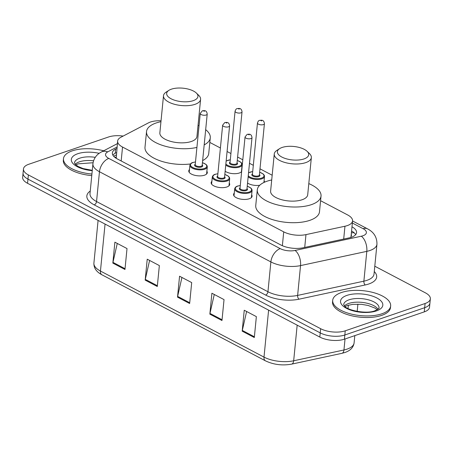<?xml version="1.0" encoding="UTF-8"?>
<svg xmlns="http://www.w3.org/2000/svg" width="453" height="453" viewBox="0 0 453 453"><rect width="100%" height="100%" fill="white"/><g stroke="black" fill="none" stroke-linecap="round" stroke-linejoin="round"><path stroke-width="0.68" d="M251.653 194.818A9.315 4.009 -174.4 0 1 252.095 196.268A9.315 4.009 -174.4 0 1 249.292 198.759A9.315 4.009 -174.4 0 1 239.031 198.731A9.315 4.009 -174.4 0 1 233.555 194.45A9.315 4.009 -174.4 0 1 234.269 193.114M229.258 183.04A9.315 4.009 -174.4 0 1 229.699 184.484A9.315 4.009 -174.4 0 1 226.896 186.976A9.315 4.009 -174.4 0 1 216.636 186.947A9.315 4.009 -174.4 0 1 211.16 182.667A9.315 4.009 -174.4 0 1 211.874 181.336M206.862 171.257A9.315 4.009 -174.4 0 1 207.31 172.701A9.315 4.009 -174.4 0 1 204.501 175.192A9.315 4.009 -174.4 0 1 194.246 175.164A9.315 4.009 -174.4 0 1 188.765 170.883A9.315 4.009 -174.4 0 1 189.479 169.552M241.642 171.602A9.315 4.009 -174.4 0 1 239.326 173.006A9.315 4.009 -174.4 0 1 225.152 171.234M259.716 185.271A9.315 4.009 -174.4 0 1 247.548 183.018M161.047 120.764A17.469 7.52 5.6 0 0 148.476 122.865L120.906 137.242A17.469 7.52 5.6 0 0 117.627 141.081A17.469 7.52 5.6 0 0 122.537 147.049L283.72 231.862A17.469 7.52 5.6 0 0 305.973 234.62L344.954 226.24A17.469 7.52 5.6 0 0 347.304 225.6A17.469 7.52 5.6 0 0 352.559 220.922A17.469 7.52 5.6 0 0 347.655 214.949L320.577 200.702M350.82 237.514L351.035 236.155M117.627 141.081L116.234 158.318M272.174 175.237L259.994 168.827M253.318 165.311L249.478 163.295M242.802 159.779L237.599 157.044M230.922 153.533L227.083 151.512M220.407 148.001L209.818 142.429M264.082 180.849A9.315 4.009 -174.4 0 1 264.529 182.191M241.687 169.071A9.315 4.009 -174.4 0 1 241.862 169.354M116.908 148.431L115.634 149.094A17.469 7.52 5.6 0 0 112.361 152.933A17.469 7.52 5.6 0 0 117.265 158.907L280.911 245.011A17.469 7.52 5.6 0 0 303.165 247.768L348.963 237.927A17.469 7.52 5.6 0 0 351.313 237.281A17.469 7.52 5.6 0 0 356.573 232.604A17.469 7.52 5.6 0 0 351.981 226.806M351.805 231.121L351.573 230.996A17.469 7.52 -174.4 0 1 355.673 234.631M374.795 266.211L425.441 292.865A17.469 7.52 -174.4 0 1 430.35 298.833A17.469 7.52 -174.4 0 1 425.095 303.51L345.237 330.815A17.469 7.52 -174.4 0 1 320.633 328.702L28.375 174.926A17.469 7.52 -174.4 0 1 23.471 168.958A17.469 7.52 -174.4 0 1 28.726 164.28L108.584 136.976A17.469 7.52 -174.4 0 1 123.142 136.07M430.35 298.833L429.529 307.202A17.469 7.52 -174.4 0 1 424.274 311.879L344.416 339.184L344.824 334.999A17.469 7.52 -174.4 0 1 320.22 332.887L27.967 179.111A17.469 7.52 -174.4 0 1 23.058 173.142A17.469 7.52 -174.4 0 0 27.967 179.111L320.22 332.887A17.469 7.52 -174.4 0 0 344.824 334.999L424.682 307.695L344.824 334.999L345.237 330.815M429.942 303.017A17.469 7.52 -174.4 0 1 424.682 307.695A17.469 7.52 -174.4 0 0 429.942 303.017M112.848 155.096A17.469 7.52 -174.4 0 1 115.226 153.278L116.5 152.616M344.416 339.184A17.469 7.52 -174.4 0 1 319.812 337.072L27.559 183.295A17.469 7.52 -174.4 0 1 22.65 177.321L23.471 168.958M112.837 263.102L114.886 242.179L127.016 248.561L124.966 269.484L112.837 263.102A4.66 2.888 117.8 0 1 112.961 262.355L125.039 268.714M209.852 314.144L211.902 293.227L224.031 299.609L221.976 320.526L209.852 314.144A4.66 2.888 117.8 0 1 209.971 313.402L222.055 319.761M242.191 331.16L244.241 310.243L256.364 316.624L254.314 337.542L242.191 331.16A4.66 2.888 117.8 0 1 242.31 330.418L254.388 336.777M145.175 280.118L147.225 259.195L159.354 265.577L157.299 286.5L145.175 280.118A4.66 2.888 117.8 0 1 145.294 279.371L157.378 285.73M177.514 297.134L179.564 276.211L191.693 282.593L189.637 303.51L177.514 297.134A4.66 2.888 117.8 0 1 177.633 296.387L189.716 302.746M181.936 277.463L177.633 296.387M149.598 260.447L145.294 279.371M246.613 311.488L242.31 330.418M214.275 294.473L209.971 313.402M117.265 243.431L112.961 262.355M341.46 292.519A29.111 12.531 -174.4 0 1 373.521 292.61A29.111 12.531 -174.4 0 1 390.645 305.99A29.111 12.531 -174.4 0 1 381.885 313.787A29.111 12.531 -174.4 0 1 349.824 313.691A29.111 12.531 -174.4 0 1 332.695 300.311A29.111 12.531 -174.4 0 1 341.46 292.519M390.645 305.99L390.492 307.559A29.111 12.531 -174.4 0 1 381.726 315.356A29.111 12.531 -174.4 0 1 349.665 315.26A29.111 12.531 -174.4 0 1 332.542 301.879L332.695 300.311M282.145 147.457A15.719 6.767 -174.4 0 1 307.123 151.336A15.719 6.767 -174.4 0 1 303.974 158.941A15.719 6.767 -174.4 0 1 283.34 157.752A15.719 6.767 -174.4 0 1 279.62 148.635A15.719 6.767 -174.4 0 1 282.145 147.457M307.123 151.336L309.473 153.601A18.63 8.024 -174.4 0 1 311.347 157.633A18.63 8.024 -174.4 0 1 305.735 162.621A18.63 8.024 -174.4 0 1 285.22 162.559A18.63 8.024 -174.4 0 1 274.258 153.997A18.63 8.024 -174.4 0 1 276.879 150.407L279.62 148.635M274.258 153.997L270.617 191.132A18.63 8.024 5.6 0 0 281.579 199.694A18.63 8.024 5.6 0 0 302.094 199.756A18.63 8.024 5.6 0 0 307.706 194.767L311.347 157.633M308.799 183.607A32.021 13.788 -174.4 0 1 321.03 196.075A32.021 13.788 -174.4 0 1 311.392 204.648A32.021 13.788 -174.4 0 1 276.126 204.541A32.021 13.788 -174.4 0 1 257.293 189.824A32.021 13.788 -174.4 0 1 266.93 181.251A32.021 13.788 -174.4 0 1 271.709 179.971M321.03 196.075L319.495 211.766A32.021 13.788 -174.4 0 1 309.852 220.334A32.021 13.788 -174.4 0 1 274.586 220.232A32.021 13.788 -174.4 0 1 255.752 205.515L257.293 189.824M171.387 89.179A15.719 6.767 -174.4 0 1 196.37 93.058A15.719 6.767 -174.4 0 1 193.216 100.662A15.719 6.767 -174.4 0 1 172.582 99.473A15.719 6.767 -174.4 0 1 168.867 90.362A15.719 6.767 -174.4 0 1 171.387 89.179M196.37 93.058L198.714 95.328A18.63 8.024 -174.4 0 1 200.588 99.354A18.63 8.024 -174.4 0 1 194.983 104.343A18.63 8.024 -174.4 0 1 174.462 104.281A18.63 8.024 -174.4 0 1 163.499 95.719A18.63 8.024 -174.4 0 1 166.121 92.129L168.867 90.362M163.499 95.719L159.858 132.854A18.63 8.024 5.6 0 0 170.821 141.415A18.63 8.024 5.6 0 0 191.336 141.478A18.63 8.024 5.6 0 0 196.947 136.489L200.588 99.354M196.913 147.418A32.021 13.788 -174.4 0 1 163.199 145.623A32.021 13.788 -174.4 0 1 146.534 131.546A32.021 13.788 -174.4 0 1 156.172 122.973A32.021 13.788 -174.4 0 1 160.957 121.693M198.04 125.328A32.021 13.788 -174.4 0 1 199.037 125.764M205.679 129.666A32.021 13.788 -174.4 0 1 210.277 137.797A32.021 13.788 -174.4 0 1 204.184 144.875M210.277 137.797L208.737 153.488A32.021 13.788 -174.4 0 1 202.65 160.566M190.424 163.969A32.021 13.788 -174.4 0 1 144.994 147.236L146.534 131.546M91.919 174.037A29.111 12.531 -174.4 0 1 63.482 158.658A29.111 12.531 -174.4 0 1 72.248 150.866A29.111 12.531 -174.4 0 1 103.675 150.792M91.766 175.605A29.111 12.531 -174.4 0 1 63.329 160.226L63.482 158.658M343.697 239.059L344.954 226.24M351.381 232.921A17.469 10.832 -62.2 0 1 354.223 232.842M351.069 236.121A5.821 2.508 5.6 0 0 351.234 234.45M114.643 157.185A17.469 13.16 62.5 0 1 116.042 157.287M304.722 247.434L305.973 234.62M282.366 245.707L283.72 231.862M121.172 160.962L122.537 147.049M117.044 147.027L107.723 151.885A11.648 5.011 5.6 0 0 108.811 158.425L280.22 248.618A11.648 5.011 5.6 0 0 295.056 250.452L361.313 236.211A11.648 5.011 5.6 0 0 362.881 235.786A11.648 5.011 5.6 0 0 363.113 228.686L352.355 223.023M376.947 244.263A23.29 10.028 -174.4 0 1 369.937 250.498A23.29 10.028 -174.4 0 1 366.805 251.358L363.878 281.171A23.29 10.028 5.6 0 0 367.015 280.311A23.29 10.028 5.6 0 0 374.025 274.076L376.947 244.263C377.072 237.293 373.923 232.151 367.508 228.839A11.648 7.22 117.8 0 0 363.113 228.686M374.274 271.551A26.2 11.28 -174.4 0 1 368.782 283.991A26.2 11.28 -174.4 0 1 365.254 284.954L298.997 299.195A26.2 11.28 -174.4 0 1 265.617 295.062L94.207 204.869A26.2 11.28 -174.4 0 1 90.249 191.053M320.633 328.702L319.812 337.072M425.095 303.51L424.274 311.879M28.375 174.926L27.559 183.295M361.313 236.211A11.648 6.268 77.9 0 1 366.805 251.358L300.543 265.6L297.621 295.413L363.878 281.171A2.911 1.569 -102.1 0 0 365.254 284.954M295.056 250.452A11.648 6.268 77.9 0 1 300.543 265.6A23.29 10.028 -174.4 0 1 270.871 261.919L267.95 291.732A23.29 10.028 5.6 0 0 297.621 295.413A2.911 1.569 -102.1 0 0 298.997 299.195M280.22 248.618A11.648 7.22 117.8 0 0 270.871 261.919L99.467 171.732L96.546 201.545L267.95 291.732A2.911 1.806 -62.2 0 1 265.617 295.062M108.811 158.425A11.648 7.22 117.8 0 0 99.467 171.732A23.29 10.028 -174.4 0 1 92.927 163.771L90 193.584A23.29 10.028 5.6 0 0 96.546 201.545A2.911 1.806 -62.2 0 1 94.207 204.869M117.378 143.646L101.313 152.021A11.648 8.777 62.5 0 1 107.723 151.885M115.226 153.278L115.634 149.094M268.606 310.129L264.003 357.106A5.821 3.613 117.8 0 0 265.452 360.837L101.897 274.778A5.821 3.613 -62.2 0 1 100.453 271.053L264.003 357.106A23.29 10.028 5.6 0 0 293.674 360.781L343.952 349.976A23.29 10.028 5.6 0 0 347.089 349.116A23.29 10.028 5.6 0 0 354.099 342.881L354.807 335.628M354.099 342.881C353.431 347.423 350.373 350.628 344.931 352.502L341.919 353.329A5.821 3.131 77.9 0 0 343.952 349.976L345.033 338.974M348.023 308.493L348.346 305.197M101.897 274.778C96.364 271.862 93.703 267.966 93.907 263.091A23.29 10.028 5.6 0 0 100.453 271.053L105.056 224.071M297.168 325.158L293.674 360.781A5.821 3.131 77.9 0 1 291.641 364.133C282.332 365.792 273.606 364.693 265.452 360.837M349.042 299.807A17.746 7.639 -174.4 0 1 368.589 299.863A17.746 7.639 -174.4 0 1 379.025 308.023C378.051 308.323 381.59 307.434 374.976 310.741C366.8 314.399 347.128 310.294 344.688 306.2L343.702 304.558A17.746 7.639 -174.4 0 1 349.042 299.807M346.924 295.39A21.24 9.145 -174.4 0 1 376.845 297.961A21.24 9.145 -174.4 0 1 376.415 310.911A21.24 9.145 -174.4 0 1 346.5 308.34A21.24 9.145 -174.4 0 1 346.924 295.39M344.444 305.945A17.746 7.639 -174.4 0 1 348.685 303.47A17.746 7.639 -174.4 0 1 378.023 309.235M92.282 170.322L83.052 168.55L78.233 166.534L75.475 164.552L74.49 162.904A17.746 7.639 -174.4 0 1 79.83 158.154A17.746 7.639 -174.4 0 1 95.249 157.333M92.248 170.662A21.24 9.145 -174.4 0 1 72.814 163.346A21.24 9.145 -174.4 0 1 77.712 153.743A21.24 9.145 -174.4 0 1 99.173 153.329M75.232 164.292A17.746 7.639 -174.4 0 1 79.468 161.817A17.746 7.639 -174.4 0 1 93.55 160.809M263.923 182.474L264.507 176.489A8.732 3.76 -174.4 0 1 261.879 178.827A8.732 3.76 -174.4 0 1 248.153 176.812M252.7 171.613A8.154 3.511 5.6 0 0 250.209 172.134A8.154 3.511 5.6 0 0 248.527 173.023M248.261 175.736A8.154 3.511 5.6 0 0 261.528 178.091A8.154 3.511 5.6 0 0 259.654 172.299M259.433 174.552A4.077 1.755 -174.4 0 1 258.697 176.602A4.077 1.755 -174.4 0 1 253.278 176.262A4.077 1.755 -174.4 0 1 252.48 173.873M257.468 122.99L252.44 174.246A3.494 1.506 5.6 0 0 254.495 175.855A3.494 1.506 5.6 0 0 258.346 175.866A3.494 1.506 5.6 0 0 259.393 174.932L264.422 123.675A3.494 1.506 -174.4 0 1 263.369 124.609A3.494 1.506 -174.4 0 1 259.524 124.598A3.494 1.506 -174.4 0 1 257.468 122.99C258.08 121.257 258.788 120.379 259.597 120.362C260.798 120.436 263.85 119.071 264.422 123.675M260.798 120.504L261.608 120.928L260.798 120.504M241.415 171.846L242.112 164.705A8.732 3.76 -174.4 0 1 239.484 167.044A8.732 3.76 -174.4 0 1 225.758 165.028M230.305 159.83A8.154 3.511 5.6 0 0 227.814 160.351A8.154 3.511 5.6 0 0 226.132 161.24M225.866 163.952A8.154 3.511 5.6 0 0 239.133 166.308A8.154 3.511 5.6 0 0 237.259 160.515M237.038 162.769A4.077 1.755 -174.4 0 1 236.302 164.818A4.077 1.755 -174.4 0 1 230.883 164.479A4.077 1.755 -174.4 0 1 230.084 162.089M235.073 111.206L230.045 162.463A3.494 1.506 5.6 0 0 232.1 164.071A3.494 1.506 5.6 0 0 235.951 164.082A3.494 1.506 5.6 0 0 237.004 163.148L242.027 111.891A3.494 1.506 -174.4 0 1 240.973 112.825A3.494 1.506 -174.4 0 1 237.129 112.814A3.494 1.506 -174.4 0 1 235.073 111.206C235.685 109.473 236.392 108.595 237.202 108.584C238.403 108.652 241.46 107.287 242.027 111.891M238.403 108.72L239.212 109.145L238.403 108.72M247.23 186.2L250.82 187.978L251.862 189.263L252.083 190.458A8.732 3.76 -174.4 0 1 249.45 192.797A8.732 3.76 -174.4 0 1 239.835 192.768A8.732 3.76 -174.4 0 1 234.694 188.754L233.997 195.894M240.271 185.583A8.154 3.511 5.6 0 0 237.78 186.104A8.154 3.511 5.6 0 0 237.615 191.07A8.154 3.511 5.6 0 0 249.099 192.061A8.154 3.511 5.6 0 0 247.225 186.268M247.004 188.522A4.077 1.755 -174.4 0 1 246.268 190.571A4.077 1.755 -174.4 0 1 240.849 190.232A4.077 1.755 -174.4 0 1 240.05 187.842M240.016 188.216A3.494 1.506 5.6 0 0 242.072 189.824A3.494 1.506 5.6 0 0 245.917 189.835A3.494 1.506 5.6 0 0 246.97 188.901L251.993 137.644A3.494 1.506 -174.4 0 1 250.939 138.578A3.494 1.506 -174.4 0 1 247.095 138.567A3.494 1.506 -174.4 0 1 245.039 136.959L240.016 188.216M249.178 134.898L248.369 134.473L249.178 134.898M224.841 174.416L228.425 176.194L229.467 177.48L229.688 178.675A8.732 3.76 -174.4 0 1 227.061 181.013A8.732 3.76 -174.4 0 1 217.44 180.985A8.732 3.76 -174.4 0 1 212.304 176.97L211.602 184.111M217.876 173.799A8.154 3.511 5.6 0 0 215.385 174.32A8.154 3.511 5.6 0 0 215.22 179.292A8.154 3.511 5.6 0 0 226.704 180.277A8.154 3.511 5.6 0 0 224.83 174.484M224.609 176.738A4.077 1.755 -174.4 0 1 223.873 178.788A4.077 1.755 -174.4 0 1 218.459 178.448A4.077 1.755 -174.4 0 1 217.655 176.058M217.621 176.432A3.494 1.506 5.6 0 0 219.677 178.04A3.494 1.506 5.6 0 0 223.522 178.052A3.494 1.506 5.6 0 0 224.575 177.117L229.597 125.86A3.494 1.506 -174.4 0 1 228.55 126.795A3.494 1.506 -174.4 0 1 224.699 126.783A3.494 1.506 -174.4 0 1 222.644 125.175L217.621 176.432M226.783 123.114L225.973 122.689L226.783 123.114M202.446 162.633L206.03 164.411L207.072 165.696L207.293 166.891A8.732 3.76 -174.4 0 1 204.665 169.229A8.732 3.76 -174.4 0 1 195.045 169.201A8.732 3.76 -174.4 0 1 189.909 165.186L189.207 172.327M195.486 162.021A8.154 3.511 5.6 0 0 192.995 162.536A8.154 3.511 5.6 0 0 192.831 167.508A8.154 3.511 5.6 0 0 204.309 168.493A8.154 3.511 5.6 0 0 202.44 162.701M202.219 164.954A4.077 1.755 -174.4 0 1 201.483 167.004A4.077 1.755 -174.4 0 1 196.064 166.664A4.077 1.755 -174.4 0 1 195.266 164.275M195.226 164.649A3.494 1.506 5.6 0 0 197.281 166.257A3.494 1.506 5.6 0 0 201.126 166.268A3.494 1.506 5.6 0 0 202.18 165.334L207.208 114.077A3.494 1.506 -174.4 0 1 206.155 115.011A3.494 1.506 -174.4 0 1 202.304 115A3.494 1.506 -174.4 0 1 200.254 113.397L195.226 164.649M204.388 111.33L203.578 110.906L204.388 111.33M116.274 154.892L113.675 156.251M351.018 236.619L352.559 220.922M101.313 152.021C96.483 154.547 93.686 158.459 92.927 163.771M367.508 228.839L352.553 220.973M341.919 353.329L291.641 364.133M93.907 263.091L98.091 220.407M357.185 311.409L357.898 304.116M377.321 309.705L374.869 308.023L368.085 305.458L361.5 304.32L352.876 304.342L347.389 305.498L345.044 306.539M93.063 162.752L78.176 163.844L75.832 164.886M248.55 172.769L252.706 171.545M264.507 176.489L264.286 175.294L263.25 174.009L259.66 172.231M226.155 160.985L230.311 159.762M242.112 164.705L241.896 163.51L240.854 162.225L237.264 160.447M240.277 185.515L237.542 186.075C236.064 186.472 235.118 187.366 234.694 188.754M251.993 137.644C251.426 133.04 248.369 134.405 247.168 134.337L245.039 136.959M252.083 190.458L251.381 197.599M217.887 173.731L215.147 174.292C213.669 174.688 212.723 175.583 212.304 176.97M229.597 125.86C229.031 121.257 225.973 122.621 224.779 122.553L222.644 125.175M229.688 178.675L228.986 185.815M195.492 161.953L192.751 162.508C191.274 162.91 190.328 163.799 189.909 165.186M207.208 114.077C206.636 109.473 203.578 110.838 202.383 110.77L200.254 113.397M207.293 166.891L206.591 174.031"/></g></svg>
